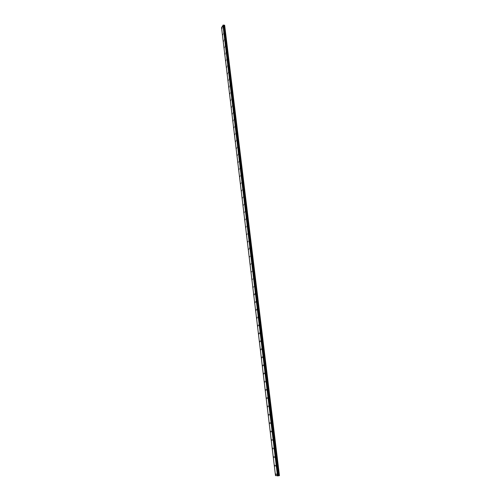 <?xml version="1.0" encoding="UTF-8"?>
<svg xmlns="http://www.w3.org/2000/svg" width="501" height="501" viewBox="0 0 501 501"><rect width="100%" height="100%" fill="white"/><g stroke="black" fill="none" stroke-linecap="round" stroke-linejoin="round"><path stroke-width="0.75" d="M222.832 27.104L222.951 26.421M223.609 33.523L223.734 32.841M224.392 39.967L224.511 39.297M225.174 46.449L225.293 45.779M225.964 52.956L226.083 52.292M226.753 59.494L226.878 58.836M227.554 66.069L227.673 65.412M228.35 72.67L228.469 72.019M229.157 79.308L229.27 78.657M229.965 85.972L230.078 85.327M230.779 92.672L230.892 92.034M231.594 99.405L231.706 98.766M232.414 106.174L232.527 105.536M233.234 112.969L233.347 112.337M234.067 119.802L234.174 119.175M234.894 126.672L235.007 126.045M235.733 133.567L235.839 132.947M236.572 140.505L236.679 139.885M237.418 147.469L237.524 146.856M238.269 154.471L238.37 153.863M239.121 161.51L239.221 160.902M239.979 168.586L240.079 167.979M240.837 175.694L240.937 175.093M241.707 182.834L241.801 182.239M242.572 190.017L242.672 189.422M243.448 197.231L243.542 196.642M244.331 204.483L244.425 203.901M245.214 211.773L245.302 211.19M246.097 219.1L246.191 218.524M246.993 226.465L247.081 225.888M247.889 233.867L247.982 233.291M248.79 241.3L248.878 240.737M249.698 248.778L249.536 247.882M250.606 256.299L250.694 255.735M251.521 263.852L251.608 263.294M252.441 271.442L252.529 270.891M253.368 279.076L253.45 278.531M254.301 286.747L254.376 286.203M255.234 294.463L254.965 294.093L255.047 293.555L255.234 294.463L254.965 294.093L255.047 293.555L255.31 293.924M256.174 302.216L255.98 301.308L256.249 301.677L256.174 302.216L255.905 301.846L255.98 301.308L256.249 301.677M257.119 310.013L256.844 309.631L256.925 309.098L257.119 310.013L256.844 309.631L256.919 309.098L257.195 309.474M258.065 317.847L257.865 316.926L258.065 317.847L257.865 316.926L258.14 317.315M259.023 325.719L258.817 324.798L259.023 325.719L258.741 325.331L258.817 324.798L259.098 325.193M259.981 333.641L259.7 333.24L259.769 332.714L259.981 333.641L259.7 333.24L259.769 332.714L260.05 333.115M260.946 341.601L260.658 341.194L260.733 340.674L260.946 341.601L260.658 341.194L260.733 340.674L261.015 341.075M261.917 349.598L261.697 348.671L261.917 349.598L261.622 349.191L261.697 348.671L261.985 349.084M262.887 357.645L262.668 356.712L262.962 357.132L262.887 357.645L262.593 357.226L262.662 356.712L262.956 357.132M263.87 365.73L263.639 364.797L263.87 365.73L263.57 365.304L263.639 364.797L263.939 365.223M264.854 373.865L264.622 372.919L264.923 373.358L264.854 373.865L264.553 373.433L264.622 372.919L264.923 373.358M265.843 382.038L265.605 381.092L265.843 382.038L265.605 381.092L265.912 381.53M266.839 390.26L266.532 389.809L266.601 389.308L266.908 389.753L266.839 390.26L266.532 389.809L266.595 389.308L266.901 389.753M267.841 398.52L267.597 397.562L267.841 398.52L267.528 398.063L267.597 397.562L267.903 398.019M268.849 406.831L268.592 405.866L268.912 406.33M269.864 415.179L269.601 414.214L269.857 415.179L269.601 414.214L269.92 414.69M270.878 423.577L270.615 422.606L270.941 423.088L270.878 423.577L270.553 423.101L270.615 422.606L270.935 423.088M271.899 432.025L271.573 431.536L271.636 431.048L271.899 432.025L271.573 431.536L271.636 431.048L271.955 431.536M272.932 440.511L272.657 439.534L272.926 440.517L272.657 439.534L272.989 440.028M273.966 449.053L273.684 448.063L274.022 448.57M275.005 457.632L274.667 457.119L274.723 456.643L275.055 457.156M276.051 466.268L275.707 465.742L275.763 465.266L276.101 465.792M277.103 474.948L276.759 474.416L277.097 474.948L276.809 473.94L277.153 474.472M221.949 28.601L222.068 27.924M222.72 34.995L222.845 34.325M223.496 41.42L223.621 40.75M224.279 47.883L224.398 47.213M225.062 54.371L225.181 53.707M225.845 60.89L225.97 60.226M226.64 67.441L226.759 66.783M227.435 74.023L227.548 73.371M228.231 80.636L228.35 79.985M229.038 87.28L229.151 86.635M229.84 93.956L229.959 93.318M230.654 100.67L230.767 100.031M231.468 107.414L231.581 106.776M232.289 114.184L232.395 113.558M233.109 120.998L233.215 120.372M233.936 127.836L234.042 127.216M234.769 134.713L234.875 134.093M235.602 141.626L235.708 141.006M236.441 148.565L236.541 147.958M237.286 155.548L237.386 154.941M238.132 162.562L238.232 161.955M238.983 169.607L239.083 169.006M239.835 176.69L239.935 176.095M240.699 183.811L240.793 183.216M241.563 190.962L241.657 190.374M242.428 198.152L242.528 197.563M243.304 205.379L243.398 204.796M244.181 212.643L244.275 212.061M245.064 219.939L245.152 219.363M245.947 227.279L246.041 226.702M246.843 234.65L246.93 234.08M247.732 242.064L247.826 241.495M248.634 249.511L248.721 248.953M249.542 257L249.623 256.443M250.45 264.522L250.531 263.971M251.364 272.087L251.446 271.542M252.279 279.696L252.103 278.794M253.205 287.336L253.281 286.791M254.132 295.02L253.944 294.112L254.132 295.02L253.951 294.112L254.214 294.482M255.065 302.742L254.796 302.372L254.877 301.834L255.065 302.742L254.796 302.372L254.877 301.834L255.141 302.203M256.005 310.507L255.811 309.593L256.005 310.507L255.729 310.125L255.811 309.593L256.08 309.975M256.944 318.31L256.75 317.396L256.944 318.31L256.669 317.922L256.744 317.396L257.019 317.778M257.896 326.157L257.614 325.763L257.689 325.237L257.89 326.157L257.614 325.763L257.689 325.237L257.965 325.631M258.848 334.042L258.566 333.641L258.635 333.121L258.917 333.516L258.842 334.042L258.635 333.121L258.917 333.516M259.806 341.97L259.518 341.563L259.593 341.043L259.875 341.45L259.8 341.97L259.587 341.043L259.875 341.45M260.764 349.936L260.545 349.009L260.833 349.422M261.735 357.952L261.509 357.019L261.735 357.952L261.509 357.019L261.804 357.438M262.706 366.006L262.411 365.58L262.48 365.072L262.774 365.498L262.706 366.006L262.411 365.58L262.48 365.072L262.774 365.492M263.683 374.103L263.451 373.164L263.683 374.103L263.451 373.164L263.751 373.596M264.666 382.244L264.428 381.299L264.666 382.244L264.365 381.806L264.434 381.299L264.735 381.737M265.655 390.429L265.348 389.985L265.417 389.484L265.655 390.429L265.348 389.985L265.411 389.484L265.718 389.928M266.651 398.658L266.407 397.706L266.651 398.658L266.338 398.201L266.4 397.706L266.714 398.157M267.647 406.931L267.396 405.973L267.647 406.931L267.334 406.468L267.396 405.973L267.709 406.436M268.655 415.248L268.336 414.778L268.398 414.283L268.711 414.759L268.649 415.248L268.336 414.778L268.398 414.289L268.711 414.759M269.663 423.608L269.344 423.132L269.406 422.644L269.663 423.608L269.344 423.132L269.4 422.644L269.72 423.12M270.678 432.019L270.415 431.048L270.678 432.019L270.352 431.53L270.415 431.048L270.734 431.536M271.699 440.473L271.373 439.978L271.429 439.496L271.755 439.991M272.726 448.971L272.45 447.988L272.782 448.495M273.759 457.519L273.421 457.006L273.477 456.53L273.809 457.044M274.792 466.112L274.51 465.122L274.849 465.642M275.838 474.754L275.55 473.752L275.888 474.284M278.161 475.869L223.302 25.05L221.548 27.53L275.5 475.643L279.452 475.637L224.661 25.25L223.521 25.144M279.364 475.674L224.573 25.163M279.101 475.718L224.335 25.138M278.619 475.762L223.934 25.25M278.506 475.775L223.841 25.269M278.312 475.812L223.665 25.232M278.255 475.831L223.609 25.182M277.923 475.912L223.302 25.05M277.88 475.919L223.264 25.063M277.623 475.937L223.051 25.125M277.498 475.95L222.945 25.15M278.938 475.737L224.204 25.156M278.387 475.793L223.734 25.257M278.287 475.818L223.64 25.207M278.136 475.875L223.49 25.069M277.592 475.944L223.02 25.125M278.168 475.869L223.515 25.081"/></g></svg>
